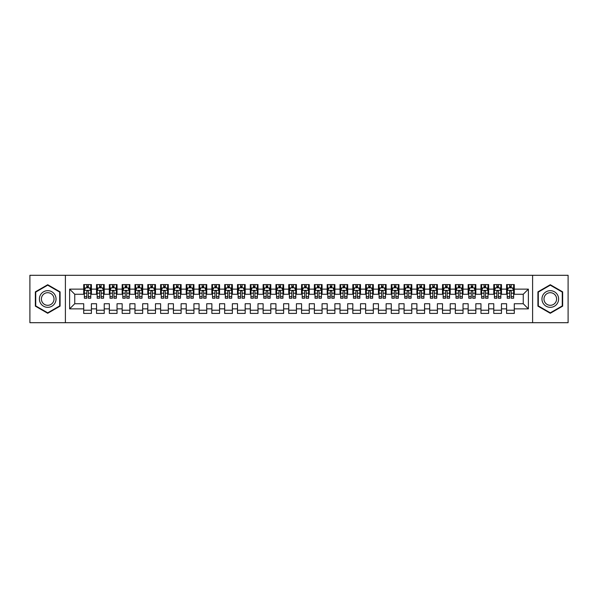 <?xml version="1.0" encoding="UTF-8"?>
<svg xmlns="http://www.w3.org/2000/svg" width="598" height="598" viewBox="0 0 598 598"><rect width="100%" height="100%" fill="white"/><g stroke="black" fill="none" stroke-linecap="round" stroke-linejoin="round"><path stroke-width="0.9" d="M532.601 322.703L568.1 322.703L568.1 275.297L532.601 275.297L532.601 322.703L65.399 322.703L65.399 275.297L29.9 275.297L29.9 322.703L65.399 322.703M532.601 275.297L65.399 275.297M69.622 308.867L69.622 289.133L83.72 289.133L83.72 294.261L74.75 294.261L74.75 303.739L69.622 308.867L83.72 308.867L83.72 313.419L91.412 313.419L91.412 308.867L96.532 308.867L96.532 313.419L104.224 313.419L104.224 308.867L109.352 308.867L109.352 313.419L117.036 313.419L117.036 308.867L122.164 308.867L122.164 313.419L129.848 313.419L129.848 308.867L134.976 308.867L134.976 313.419L142.668 313.419L142.668 308.867L147.788 308.867L147.788 313.419L155.48 313.419L155.48 308.867L160.608 308.867L160.608 313.419L168.292 313.419L168.292 308.867L173.42 308.867L173.42 313.419L181.112 313.419L181.112 308.867L186.232 308.867L186.232 313.419L193.924 313.419L193.924 308.867L199.052 308.867L199.052 313.419L206.736 313.419L206.736 308.867L211.864 308.867L211.864 313.419L219.548 313.419L219.548 308.867L224.676 308.867L224.676 313.419L232.368 313.419L232.368 308.867L237.488 308.867L237.488 313.419L245.18 313.419L245.18 308.867L250.308 308.867L250.308 313.419L257.992 313.419L257.992 308.867L263.12 308.867L263.12 313.419L270.812 313.419L270.812 308.867L275.932 308.867L275.932 313.419L283.624 313.419L283.624 308.867L288.752 308.867L288.752 313.419L296.436 313.419L296.436 308.867L301.564 308.867L301.564 313.419L309.248 313.419L309.248 308.867L314.376 308.867L314.376 313.419L322.068 313.419L322.068 308.867L327.188 308.867L327.188 313.419L334.88 313.419L334.88 308.867L340.008 308.867L340.008 313.419L347.692 313.419L347.692 308.867L352.82 308.867L352.82 313.419L360.512 313.419L360.512 308.867L365.632 308.867L365.632 313.419L373.324 313.419L373.324 308.867L378.452 308.867L378.452 313.419L386.136 313.419L386.136 308.867L391.264 308.867L391.264 313.419L398.948 313.419L398.948 308.867L404.076 308.867L404.076 313.419L411.768 313.419L411.768 308.867L416.888 308.867L416.888 313.419L424.58 313.419L424.58 308.867L429.708 308.867L429.708 313.419L437.392 313.419L437.392 308.867L442.52 308.867L442.52 313.419L450.212 313.419L450.212 308.867L455.332 308.867L455.332 313.419L463.024 313.419L463.024 308.867L468.152 308.867L468.152 313.419L475.836 313.419L475.836 308.867L480.964 308.867L480.964 313.419L488.648 313.419L488.648 308.867L493.776 308.867L493.776 313.419L501.468 313.419L501.468 308.867L506.588 308.867L506.588 313.419L514.28 313.419L514.28 303.739L523.25 303.739L523.25 294.261L514.28 294.261L514.28 289.133L528.378 289.133L528.378 308.867L514.28 308.867M514.28 289.133L514.28 284.581L506.588 284.581L506.588 289.133L501.468 289.133L501.468 284.581L493.776 284.581L493.776 289.133L488.648 289.133L488.648 284.581L480.964 284.581L480.964 289.133L475.836 289.133L475.836 284.581L468.152 284.581L468.152 289.133L463.024 289.133L463.024 284.581L455.332 284.581L455.332 289.133L450.212 289.133L450.212 284.581L442.52 284.581L442.52 289.133L437.392 289.133L437.392 284.581L429.708 284.581L429.708 289.133L424.58 289.133L424.58 284.581L416.888 284.581L416.888 289.133L411.768 289.133L411.768 284.581L404.076 284.581L404.076 289.133L398.948 289.133L398.948 284.581L391.264 284.581L391.264 289.133L386.136 289.133L386.136 284.581L378.452 284.581L378.452 289.133L373.324 289.133L373.324 284.581L365.632 284.581L365.632 289.133L360.512 289.133L360.512 284.581L352.82 284.581L352.82 289.133L347.692 289.133L347.692 284.581L340.008 284.581L340.008 289.133L334.88 289.133L334.88 284.581L327.188 284.581L327.188 289.133L322.068 289.133L322.068 284.581L314.376 284.581L314.376 289.133L309.248 289.133L309.248 284.581L301.564 284.581L301.564 289.133L296.436 289.133L296.436 284.581L288.752 284.581L288.752 289.133L283.624 289.133L283.624 284.581L275.932 284.581L275.932 289.133L270.812 289.133L270.812 284.581L263.12 284.581L263.12 289.133L257.992 289.133L257.992 284.581L250.308 284.581L250.308 289.133L245.18 289.133L245.18 284.581L237.488 284.581L237.488 289.133L232.368 289.133L232.368 284.581L224.676 284.581L224.676 289.133L219.548 289.133L219.548 284.581L211.864 284.581L211.864 289.133L206.736 289.133L206.736 284.581L199.052 284.581L199.052 289.133L193.924 289.133L193.924 284.581L186.232 284.581L186.232 289.133L181.112 289.133L181.112 284.581L173.42 284.581L173.42 289.133L168.292 289.133L168.292 284.581L160.608 284.581L160.608 289.133L155.48 289.133L155.48 284.581L147.788 284.581L147.788 289.133L142.668 289.133L142.668 284.581L134.976 284.581L134.976 289.133L129.848 289.133L129.848 284.581L122.164 284.581L122.164 289.133L117.036 289.133L117.036 284.581L109.352 284.581L109.352 289.133L104.224 289.133L104.224 284.581L96.532 284.581L96.532 289.133L91.412 289.133L91.412 284.581L83.72 284.581L83.72 289.133M501.468 308.867L501.468 303.739L506.588 303.739L506.588 308.867M528.378 289.133L523.25 294.261M488.648 308.867L488.648 303.739L493.776 303.739L493.776 308.867M506.588 289.133L506.588 294.261L501.468 294.261L501.468 289.133M475.836 308.867L475.836 303.739L480.964 303.739L480.964 308.867M493.776 289.133L493.776 294.261L488.648 294.261L488.648 289.133M463.024 308.867L463.024 303.739L468.152 303.739L468.152 308.867M480.964 289.133L480.964 294.261L475.836 294.261L475.836 289.133M450.212 308.867L450.212 303.739L455.332 303.739L455.332 308.867M468.152 289.133L468.152 294.261L463.024 294.261L463.024 289.133M437.392 308.867L437.392 303.739L442.52 303.739L442.52 308.867M455.332 289.133L455.332 294.261L450.212 294.261L450.212 289.133M424.58 308.867L424.58 303.739L429.708 303.739L429.708 308.867M442.52 289.133L442.52 294.261L437.392 294.261L437.392 289.133M411.768 308.867L411.768 303.739L416.888 303.739L416.888 308.867M429.708 289.133L429.708 294.261L424.58 294.261L424.58 289.133M398.948 308.867L398.948 303.739L404.076 303.739L404.076 308.867M416.888 289.133L416.888 294.261L411.768 294.261L411.768 289.133M386.136 308.867L386.136 303.739L391.264 303.739L391.264 308.867M404.076 289.133L404.076 294.261L398.948 294.261L398.948 289.133M373.324 308.867L373.324 303.739L378.452 303.739L378.452 308.867M391.264 289.133L391.264 294.261L386.136 294.261L386.136 289.133M360.512 308.867L360.512 303.739L365.632 303.739L365.632 308.867M378.452 289.133L378.452 294.261L373.324 294.261L373.324 289.133M347.692 308.867L347.692 303.739L352.82 303.739L352.82 308.867M365.632 289.133L365.632 294.261L360.512 294.261L360.512 289.133M334.88 308.867L334.88 303.739L340.008 303.739L340.008 308.867M352.82 289.133L352.82 294.261L347.692 294.261L347.692 289.133M322.068 308.867L322.068 303.739L327.188 303.739L327.188 308.867M340.008 289.133L340.008 294.261L334.88 294.261L334.88 289.133M309.248 308.867L309.248 303.739L314.376 303.739L314.376 308.867M327.188 289.133L327.188 294.261L322.068 294.261L322.068 289.133M296.436 308.867L296.436 303.739L301.564 303.739L301.564 308.867M314.376 289.133L314.376 294.261L309.248 294.261L309.248 289.133M283.624 308.867L283.624 303.739L288.752 303.739L288.752 308.867M301.564 289.133L301.564 294.261L296.436 294.261L296.436 289.133M270.812 308.867L270.812 303.739L275.932 303.739L275.932 308.867M288.752 289.133L288.752 294.261L283.624 294.261L283.624 289.133M257.992 308.867L257.992 303.739L263.12 303.739L263.12 308.867M275.932 289.133L275.932 294.261L270.812 294.261L270.812 289.133M245.18 308.867L245.18 303.739L250.308 303.739L250.308 308.867M263.12 289.133L263.12 294.261L257.992 294.261L257.992 289.133M232.368 308.867L232.368 303.739L237.488 303.739L237.488 308.867M250.308 289.133L250.308 294.261L245.18 294.261L245.18 289.133M219.548 308.867L219.548 303.739L224.676 303.739L224.676 308.867M237.488 289.133L237.488 294.261L232.368 294.261L232.368 289.133M206.736 308.867L206.736 303.739L211.864 303.739L211.864 308.867M224.676 289.133L224.676 294.261L219.548 294.261L219.548 289.133M193.924 308.867L193.924 303.739L199.052 303.739L199.052 308.867M211.864 289.133L211.864 294.261L206.736 294.261L206.736 289.133M181.112 308.867L181.112 303.739L186.232 303.739L186.232 308.867M199.052 289.133L199.052 294.261L193.924 294.261L193.924 289.133M168.292 308.867L168.292 303.739L173.42 303.739L173.42 308.867M186.232 289.133L186.232 294.261L181.112 294.261L181.112 289.133M155.48 308.867L155.48 303.739L160.608 303.739L160.608 308.867M173.42 289.133L173.42 294.261L168.292 294.261L168.292 289.133M142.668 308.867L142.668 303.739L147.788 303.739L147.788 308.867M160.608 289.133L160.608 294.261L155.48 294.261L155.48 289.133M129.848 308.867L129.848 303.739L134.976 303.739L134.976 308.867M147.788 289.133L147.788 294.261L142.668 294.261L142.668 289.133M117.036 308.867L117.036 303.739L122.164 303.739L122.164 308.867M134.976 289.133L134.976 294.261L129.848 294.261L129.848 289.133M104.224 308.867L104.224 303.739L109.352 303.739L109.352 308.867M122.164 289.133L122.164 294.261L117.036 294.261L117.036 289.133M91.412 308.867L91.412 303.739L96.532 303.739L96.532 308.867M109.352 289.133L109.352 294.261L104.224 294.261L104.224 289.133M74.75 303.739L83.72 303.739L83.72 308.867M96.532 289.133L96.532 294.261L91.412 294.261L91.412 289.133M506.588 287.788L507.231 287.788M513.637 287.788L514.28 287.788M493.776 287.788L494.419 287.788M500.825 287.788L501.468 287.788M480.964 287.788L481.607 287.788M488.013 287.788L488.648 287.788M468.152 287.788L468.787 287.788M475.193 287.788L475.836 287.788M455.332 287.788L455.975 287.788M462.381 287.788L463.024 287.788M442.52 287.788L443.163 287.788M449.569 287.788L450.212 287.788M429.708 287.788L430.343 287.788M436.757 287.788L437.392 287.788M416.888 287.788L417.531 287.788M423.937 287.788L424.58 287.788M404.076 287.788L404.719 287.788M411.125 287.788L411.768 287.788M391.264 287.788L391.907 287.788M398.313 287.788L398.948 287.788M378.452 287.788L379.087 287.788M385.493 287.788L386.136 287.788M365.632 287.788L366.275 287.788M372.681 287.788L373.324 287.788M352.82 287.788L353.463 287.788M359.869 287.788L360.512 287.788M340.008 287.788L340.643 287.788M347.057 287.788L347.692 287.788M327.188 287.788L327.831 287.788M334.237 287.788L334.88 287.788M314.376 287.788L315.019 287.788M321.425 287.788L322.068 287.788M301.564 287.788L302.207 287.788M308.613 287.788L309.248 287.788M288.752 287.788L289.387 287.788M295.793 287.788L296.436 287.788M275.932 287.788L276.575 287.788M282.981 287.788L283.624 287.788M263.12 287.788L263.763 287.788M270.169 287.788L270.812 287.788M250.308 287.788L250.943 287.788M257.357 287.788L257.992 287.788M237.488 287.788L238.131 287.788M244.537 287.788L245.18 287.788M224.676 287.788L225.319 287.788M231.725 287.788L232.368 287.788M211.864 287.788L212.507 287.788M218.913 287.788L219.548 287.788M199.052 287.788L199.687 287.788M206.093 287.788L206.736 287.788M186.232 287.788L186.875 287.788M193.281 287.788L193.924 287.788M173.42 287.788L174.063 287.788M180.469 287.788L181.112 287.788M160.608 287.788L161.243 287.788M167.657 287.788L168.292 287.788M147.788 287.788L148.431 287.788M154.837 287.788L155.48 287.788M134.976 287.788L135.619 287.788M142.025 287.788L142.668 287.788M122.164 287.788L122.807 287.788M129.213 287.788L129.848 287.788M109.352 287.788L109.987 287.788M116.393 287.788L117.036 287.788M96.532 287.788L97.175 287.788M103.581 287.788L104.224 287.788M83.72 287.788L84.363 287.788M90.769 287.788L91.412 287.788M83.72 310.213L91.412 310.213M96.532 310.213L104.224 310.213M109.352 310.213L117.036 310.213M122.164 310.213L129.848 310.213M134.976 310.213L142.668 310.213M147.788 310.213L155.48 310.213M160.608 310.213L168.292 310.213M173.42 310.213L181.112 310.213M186.232 310.213L193.924 310.213M199.052 310.213L206.736 310.213M211.864 310.213L219.548 310.213M224.676 310.213L232.368 310.213M237.488 310.213L245.18 310.213M250.308 310.213L257.992 310.213M263.12 310.213L270.812 310.213M275.932 310.213L283.624 310.213M288.752 310.213L296.436 310.213M301.564 310.213L309.248 310.213M314.376 310.213L322.068 310.213M327.188 310.213L334.88 310.213M340.008 310.213L347.692 310.213M352.82 310.213L360.512 310.213M365.632 310.213L373.324 310.213M378.452 310.213L386.136 310.213M391.264 310.213L398.948 310.213M404.076 310.213L411.768 310.213M416.888 310.213L424.58 310.213M429.708 310.213L437.392 310.213M442.52 310.213L450.212 310.213M455.332 310.213L463.024 310.213M468.152 310.213L475.836 310.213M480.964 310.213L488.648 310.213M493.776 310.213L501.468 310.213M506.588 310.213L514.28 310.213M69.622 289.133L74.75 294.261M523.25 303.739L528.378 308.867M60.077 291.861L47.713 284.723L35.349 291.861L35.349 306.139L47.713 313.277L60.077 306.139L60.077 291.861M537.923 291.861L537.923 306.139L550.287 313.277L562.651 306.139L562.651 291.861L550.287 284.723L537.923 291.861M88.332 286.248L86.792 286.248M90.769 296.623L88.332 296.623L88.332 298.23L90.769 298.23L90.769 290.411L89.483 287.855L85.641 287.855L84.363 290.411L84.363 298.23L86.792 298.23L86.792 296.623L84.363 296.623M84.363 290.411L84.363 284.581M90.769 290.411L90.769 284.581M86.792 287.855L86.792 284.581M88.332 284.581L88.332 287.855M88.332 296.623L88.332 291.376C87.824 290.389 87.308 290.389 86.792 291.376L86.792 296.623M88.332 287.788L86.792 287.788M101.144 286.248L99.612 286.248M103.581 296.623L101.144 296.623L101.144 298.23L103.581 298.23L103.581 290.411L102.303 287.855L98.453 287.855L97.175 290.411L97.175 298.23L99.612 298.23L99.612 296.623L97.175 296.623M97.175 290.411L97.175 284.581M103.581 290.411L103.581 284.581M99.612 287.855L99.612 284.581M101.144 284.581L101.144 287.855M101.144 296.623L101.144 291.376C100.636 290.389 100.12 290.389 99.612 291.376L99.612 296.623M101.144 287.788L99.612 287.788M113.964 286.248L112.424 286.248M116.393 296.623L113.964 296.623L113.964 298.23L116.393 298.23L116.393 290.411L115.115 287.855L111.273 287.855L109.987 290.411L109.987 298.23L112.424 298.23L112.424 296.623L109.987 296.623M109.987 290.411L109.987 284.581M116.393 290.411L116.393 284.581M112.424 287.855L112.424 284.581M113.964 284.581L113.964 287.855M113.964 296.623L113.964 291.376C113.448 290.389 112.94 290.389 112.424 291.376L112.424 296.623M113.964 287.788L112.424 287.788M54.926 294.836A8.327 8.327 0 0 0 43.549 291.787A8.327 8.327 0 0 0 40.5 303.164A8.327 8.327 0 0 0 51.877 306.213A8.327 8.327 0 0 0 54.926 294.836M53.17 295.846A6.309 6.309 0 0 0 44.558 293.536A6.309 6.309 0 0 0 42.249 302.154A6.309 6.309 0 0 0 50.867 304.464A6.309 6.309 0 0 0 53.17 295.846M47.713 312.836L35.73 305.914L35.73 292.086L47.713 285.164L59.695 292.086L59.695 305.914L47.713 312.836M557.5 294.836A8.327 8.327 0 0 0 546.124 291.787A8.327 8.327 0 0 0 543.074 303.164A8.327 8.327 0 0 0 554.451 306.213A8.327 8.327 0 0 0 557.5 294.836M555.751 295.846A6.309 6.309 0 0 0 547.133 293.536A6.309 6.309 0 0 0 544.83 302.154A6.309 6.309 0 0 0 553.442 304.464A6.309 6.309 0 0 0 555.751 295.846M550.287 312.836L538.305 305.914L538.305 292.086L550.287 285.164L562.27 292.086L562.27 305.914L550.287 312.836M126.776 286.248L125.236 286.248M129.213 296.623L126.776 296.623L126.776 298.23L129.213 298.23L129.213 290.411L127.927 287.855L124.085 287.855L122.807 290.411L122.807 298.23L125.236 298.23L125.236 296.623L122.807 296.623M122.807 290.411L122.807 284.581M129.213 290.411L129.213 284.581M125.236 287.855L125.236 284.581M126.776 284.581L126.776 287.855M126.776 296.623L126.776 291.376C126.268 290.389 125.752 290.389 125.236 291.376L125.236 296.623M126.776 287.788L125.236 287.788M139.588 286.248L138.056 286.248M142.025 296.623L139.588 296.623L139.588 298.23L142.025 298.23L142.025 290.411L140.747 287.855L136.897 287.855L135.619 290.411L135.619 298.23L138.056 298.23L138.056 296.623L135.619 296.623M135.619 290.411L135.619 284.581M142.025 290.411L142.025 284.581M138.056 287.855L138.056 284.581M139.588 284.581L139.588 287.855M139.588 296.623L139.588 291.376C139.08 290.389 138.564 290.389 138.056 291.376L138.056 296.623M139.588 287.788L138.056 287.788M152.408 286.248L150.868 286.248M154.837 296.623L152.408 296.623L152.408 298.23L154.837 298.23L154.837 290.411L153.559 287.855L149.717 287.855L148.431 290.411L148.431 298.23L150.868 298.23L150.868 296.623L148.431 296.623M148.431 290.411L148.431 284.581M154.837 290.411L154.837 284.581M150.868 287.855L150.868 284.581M152.408 284.581L152.408 287.855M152.408 296.623L152.408 291.376C151.892 290.389 151.384 290.389 150.868 291.376L150.868 296.623M152.408 287.788L150.868 287.788M165.22 286.248L163.68 286.248M167.657 296.623L165.22 296.623L165.22 298.23L167.657 298.23L167.657 290.411L166.371 287.855L162.529 287.855L161.243 290.411L161.243 298.23L163.68 298.23L163.68 296.623L161.243 296.623M161.243 290.411L161.243 284.581M167.657 290.411L167.657 284.581M163.68 287.855L163.68 284.581M165.22 284.581L165.22 287.855M165.22 296.623L165.22 291.376C164.704 290.389 164.196 290.389 163.68 291.376L163.68 296.623M165.22 287.788L163.68 287.788M178.032 286.248L176.492 286.248M180.469 296.623L178.032 296.623L178.032 298.23L180.469 298.23L180.469 290.411L179.183 287.855L175.341 287.855L174.063 290.411L174.063 298.23L176.492 298.23L176.492 296.623L174.063 296.623M174.063 290.411L174.063 284.581M180.469 290.411L180.469 284.581M176.492 287.855L176.492 284.581M178.032 284.581L178.032 287.855M178.032 296.623L178.032 291.376C177.524 290.389 177.008 290.389 176.492 291.376L176.492 296.623M178.032 287.788L176.492 287.788M190.844 286.248L189.312 286.248M193.281 296.623L190.844 296.623L190.844 298.23L193.281 298.23L193.281 290.411L192.003 287.855L188.153 287.855L186.875 290.411L186.875 298.23L189.312 298.23L189.312 296.623L186.875 296.623M186.875 290.411L186.875 284.581M193.281 290.411L193.281 284.581M189.312 287.855L189.312 284.581M190.844 284.581L190.844 287.855M190.844 296.623L190.844 291.376C190.336 290.389 189.82 290.389 189.312 291.376L189.312 296.623M190.844 287.788L189.312 287.788M203.664 286.248L202.124 286.248M206.093 296.623L203.664 296.623L203.664 298.23L206.093 298.23L206.093 290.411L204.815 287.855L200.973 287.855L199.687 290.411L199.687 298.23L202.124 298.23L202.124 296.623L199.687 296.623M199.687 290.411L199.687 284.581M206.093 290.411L206.093 284.581M202.124 287.855L202.124 284.581M203.664 284.581L203.664 287.855M203.664 296.623L203.664 291.376C203.148 290.389 202.64 290.389 202.124 291.376L202.124 296.623M203.664 287.788L202.124 287.788M216.476 286.248L214.936 286.248M218.913 296.623L216.476 296.623L216.476 298.23L218.913 298.23L218.913 290.411L217.627 287.855L213.785 287.855L212.507 290.411L212.507 298.23L214.936 298.23L214.936 296.623L212.507 296.623M212.507 290.411L212.507 284.581M218.913 290.411L218.913 284.581M214.936 287.855L214.936 284.581M216.476 284.581L216.476 287.855M216.476 296.623L216.476 291.376C215.968 290.389 215.452 290.389 214.936 291.376L214.936 296.623M216.476 287.788L214.936 287.788M229.288 286.248L227.756 286.248M231.725 296.623L229.288 296.623L229.288 298.23L231.725 298.23L231.725 290.411L230.447 287.855L226.597 287.855L225.319 290.411L225.319 298.23L227.756 298.23L227.756 296.623L225.319 296.623M225.319 290.411L225.319 284.581M231.725 290.411L231.725 284.581M227.756 287.855L227.756 284.581M229.288 284.581L229.288 287.855M229.288 296.623L229.288 291.376C228.78 290.389 228.264 290.389 227.756 291.376L227.756 296.623M229.288 287.788L227.756 287.788M242.108 286.248L240.568 286.248M244.537 296.623L242.108 296.623L242.108 298.23L244.537 298.23L244.537 290.411L243.259 287.855L239.417 287.855L238.131 290.411L238.131 298.23L240.568 298.23L240.568 296.623L238.131 296.623M238.131 290.411L238.131 284.581M244.537 290.411L244.537 284.581M240.568 287.855L240.568 284.581M242.108 284.581L242.108 287.855M242.108 296.623L242.108 291.376C241.592 290.389 241.084 290.389 240.568 291.376L240.568 296.623M242.108 287.788L240.568 287.788M254.92 286.248L253.38 286.248M257.357 296.623L254.92 296.623L254.92 298.23L257.357 298.23L257.357 290.411L256.071 287.855L252.229 287.855L250.943 290.411L250.943 298.23L253.38 298.23L253.38 296.623L250.943 296.623M250.943 290.411L250.943 284.581M257.357 290.411L257.357 284.581M253.38 287.855L253.38 284.581M254.92 284.581L254.92 287.855M254.92 296.623L254.92 291.376C254.404 290.389 253.896 290.389 253.38 291.376L253.38 296.623M254.92 287.788L253.38 287.788M267.732 286.248L266.192 286.248M270.169 296.623L267.732 296.623L267.732 298.23L270.169 298.23L270.169 290.411L268.883 287.855L265.041 287.855L263.763 290.411L263.763 298.23L266.192 298.23L266.192 296.623L263.763 296.623M263.763 290.411L263.763 284.581M270.169 290.411L270.169 284.581M266.192 287.855L266.192 284.581M267.732 284.581L267.732 287.855M267.732 296.623L267.732 291.376C267.224 290.389 266.708 290.389 266.192 291.376L266.192 296.623M267.732 287.788L266.192 287.788M280.544 286.248L279.012 286.248M282.981 296.623L280.544 296.623L280.544 298.23L282.981 298.23L282.981 290.411L281.703 287.855L277.853 287.855L276.575 290.411L276.575 298.23L279.012 298.23L279.012 296.623L276.575 296.623M276.575 290.411L276.575 284.581M282.981 290.411L282.981 284.581M279.012 287.855L279.012 284.581M280.544 284.581L280.544 287.855M280.544 296.623L280.544 291.376C280.036 290.389 279.52 290.389 279.012 291.376L279.012 296.623M280.544 287.788L279.012 287.788M293.364 286.248L291.824 286.248M295.793 296.623L293.364 296.623L293.364 298.23L295.793 298.23L295.793 290.411L294.515 287.855L290.673 287.855L289.387 290.411L289.387 298.23L291.824 298.23L291.824 296.623L289.387 296.623M289.387 290.411L289.387 284.581M295.793 290.411L295.793 284.581M291.824 287.855L291.824 284.581M293.364 284.581L293.364 287.855M293.364 296.623L293.364 291.376C292.848 290.389 292.34 290.389 291.824 291.376L291.824 296.623M293.364 287.788L291.824 287.788M306.176 286.248L304.636 286.248M308.613 296.623L306.176 296.623L306.176 298.23L308.613 298.23L308.613 290.411L307.327 287.855L303.485 287.855L302.207 290.411L302.207 298.23L304.636 298.23L304.636 296.623L302.207 296.623M302.207 290.411L302.207 284.581M308.613 290.411L308.613 284.581M304.636 287.855L304.636 284.581M306.176 284.581L306.176 287.855M306.176 296.623L306.176 291.376C305.668 290.389 305.152 290.389 304.636 291.376L304.636 296.623M306.176 287.788L304.636 287.788M318.988 286.248L317.456 286.248M321.425 296.623L318.988 296.623L318.988 298.23L321.425 298.23L321.425 290.411L320.147 287.855L316.297 287.855L315.019 290.411L315.019 298.23L317.456 298.23L317.456 296.623L315.019 296.623M315.019 290.411L315.019 284.581M321.425 290.411L321.425 284.581M317.456 287.855L317.456 284.581M318.988 284.581L318.988 287.855M318.988 296.623L318.988 291.376C318.48 290.389 317.964 290.389 317.456 291.376L317.456 296.623M318.988 287.788L317.456 287.788M331.808 286.248L330.268 286.248M334.237 296.623L331.808 296.623L331.808 298.23L334.237 298.23L334.237 290.411L332.959 287.855L329.117 287.855L327.831 290.411L327.831 298.23L330.268 298.23L330.268 296.623L327.831 296.623M327.831 290.411L327.831 284.581M334.237 290.411L334.237 284.581M330.268 287.855L330.268 284.581M331.808 284.581L331.808 287.855M331.808 296.623L331.808 291.376C331.292 290.389 330.784 290.389 330.268 291.376L330.268 296.623M331.808 287.788L330.268 287.788M344.62 286.248L343.08 286.248M347.057 296.623L344.62 296.623L344.62 298.23L347.057 298.23L347.057 290.411L345.771 287.855L341.929 287.855L340.643 290.411L340.643 298.23L343.08 298.23L343.08 296.623L340.643 296.623M340.643 290.411L340.643 284.581M347.057 290.411L347.057 284.581M343.08 287.855L343.08 284.581M344.62 284.581L344.62 287.855M344.62 296.623L344.62 291.376C344.104 290.389 343.596 290.389 343.08 291.376L343.08 296.623M344.62 287.788L343.08 287.788M357.432 286.248L355.892 286.248M359.869 296.623L357.432 296.623L357.432 298.23L359.869 298.23L359.869 290.411L358.583 287.855L354.741 287.855L353.463 290.411L353.463 298.23L355.892 298.23L355.892 296.623L353.463 296.623M353.463 290.411L353.463 284.581M359.869 290.411L359.869 284.581M355.892 287.855L355.892 284.581M357.432 284.581L357.432 287.855M357.432 296.623L357.432 291.376C356.924 290.389 356.408 290.389 355.892 291.376L355.892 296.623M357.432 287.788L355.892 287.788M370.244 286.248L368.712 286.248M372.681 296.623L370.244 296.623L370.244 298.23L372.681 298.23L372.681 290.411L371.403 287.855L367.553 287.855L366.275 290.411L366.275 298.23L368.712 298.23L368.712 296.623L366.275 296.623M366.275 290.411L366.275 284.581M372.681 290.411L372.681 284.581M368.712 287.855L368.712 284.581M370.244 284.581L370.244 287.855M370.244 296.623L370.244 291.376C369.736 290.389 369.22 290.389 368.712 291.376L368.712 296.623M370.244 287.788L368.712 287.788M383.064 286.248L381.524 286.248M385.493 296.623L383.064 296.623L383.064 298.23L385.493 298.23L385.493 290.411L384.215 287.855L380.373 287.855L379.087 290.411L379.087 298.23L381.524 298.23L381.524 296.623L379.087 296.623M379.087 290.411L379.087 284.581M385.493 290.411L385.493 284.581M381.524 287.855L381.524 284.581M383.064 284.581L383.064 287.855M383.064 296.623L383.064 291.376C382.548 290.389 382.04 290.389 381.524 291.376L381.524 296.623M383.064 287.788L381.524 287.788M395.876 286.248L394.336 286.248M398.313 296.623L395.876 296.623L395.876 298.23L398.313 298.23L398.313 290.411L397.027 287.855L393.185 287.855L391.907 290.411L391.907 298.23L394.336 298.23L394.336 296.623L391.907 296.623M391.907 290.411L391.907 284.581M398.313 290.411L398.313 284.581M394.336 287.855L394.336 284.581M395.876 284.581L395.876 287.855M395.876 296.623L395.876 291.376C395.368 290.389 394.852 290.389 394.336 291.376L394.336 296.623M395.876 287.788L394.336 287.788M408.688 286.248L407.156 286.248M411.125 296.623L408.688 296.623L408.688 298.23L411.125 298.23L411.125 290.411L409.847 287.855L405.997 287.855L404.719 290.411L404.719 298.23L407.156 298.23L407.156 296.623L404.719 296.623M404.719 290.411L404.719 284.581M411.125 290.411L411.125 284.581M407.156 287.855L407.156 284.581M408.688 284.581L408.688 287.855M408.688 296.623L408.688 291.376C408.18 290.389 407.664 290.389 407.156 291.376L407.156 296.623M408.688 287.788L407.156 287.788M421.508 286.248L419.968 286.248M423.937 296.623L421.508 296.623L421.508 298.23L423.937 298.23L423.937 290.411L422.659 287.855L418.817 287.855L417.531 290.411L417.531 298.23L419.968 298.23L419.968 296.623L417.531 296.623M417.531 290.411L417.531 284.581M423.937 290.411L423.937 284.581M419.968 287.855L419.968 284.581M421.508 284.581L421.508 287.855M421.508 296.623L421.508 291.376C420.992 290.389 420.484 290.389 419.968 291.376L419.968 296.623M421.508 287.788L419.968 287.788M434.32 286.248L432.78 286.248M436.757 296.623L434.32 296.623L434.32 298.23L436.757 298.23L436.757 290.411L435.471 287.855L431.629 287.855L430.343 290.411L430.343 298.23L432.78 298.23L432.78 296.623L430.343 296.623M430.343 290.411L430.343 284.581M436.757 290.411L436.757 284.581M432.78 287.855L432.78 284.581M434.32 284.581L434.32 287.855M434.32 296.623L434.32 291.376C433.804 290.389 433.296 290.389 432.78 291.376L432.78 296.623M434.32 287.788L432.78 287.788M447.132 286.248L445.592 286.248M449.569 296.623L447.132 296.623L447.132 298.23L449.569 298.23L449.569 290.411L448.283 287.855L444.441 287.855L443.163 290.411L443.163 298.23L445.592 298.23L445.592 296.623L443.163 296.623M443.163 290.411L443.163 284.581M449.569 290.411L449.569 284.581M445.592 287.855L445.592 284.581M447.132 284.581L447.132 287.855M447.132 296.623L447.132 291.376C446.624 290.389 446.108 290.389 445.592 291.376L445.592 296.623M447.132 287.788L445.592 287.788M459.944 286.248L458.412 286.248M462.381 296.623L459.944 296.623L459.944 298.23L462.381 298.23L462.381 290.411L461.103 287.855L457.253 287.855L455.975 290.411L455.975 298.23L458.412 298.23L458.412 296.623L455.975 296.623M455.975 290.411L455.975 284.581M462.381 290.411L462.381 284.581M458.412 287.855L458.412 284.581M459.944 284.581L459.944 287.855M459.944 296.623L459.944 291.376C459.436 290.389 458.92 290.389 458.412 291.376L458.412 296.623M459.944 287.788L458.412 287.788M472.764 286.248L471.224 286.248M475.193 296.623L472.764 296.623L472.764 298.23L475.193 298.23L475.193 290.411L473.915 287.855L470.073 287.855L468.787 290.411L468.787 298.23L471.224 298.23L471.224 296.623L468.787 296.623M468.787 290.411L468.787 284.581M475.193 290.411L475.193 284.581M471.224 287.855L471.224 284.581M472.764 284.581L472.764 287.855M472.764 296.623L472.764 291.376C472.248 290.389 471.74 290.389 471.224 291.376L471.224 296.623M472.764 287.788L471.224 287.788M485.576 286.248L484.036 286.248M488.013 296.623L485.576 296.623L485.576 298.23L488.013 298.23L488.013 290.411L486.727 287.855L482.885 287.855L481.607 290.411L481.607 298.23L484.036 298.23L484.036 296.623L481.607 296.623M481.607 290.411L481.607 284.581M488.013 290.411L488.013 284.581M484.036 287.855L484.036 284.581M485.576 284.581L485.576 287.855M485.576 296.623L485.576 291.376C485.068 290.389 484.552 290.389 484.036 291.376L484.036 296.623M485.576 287.788L484.036 287.788M498.388 286.248L496.856 286.248M500.825 296.623L498.388 296.623L498.388 298.23L500.825 298.23L500.825 290.411L499.547 287.855L495.697 287.855L494.419 290.411L494.419 298.23L496.856 298.23L496.856 296.623L494.419 296.623M494.419 290.411L494.419 284.581M500.825 290.411L500.825 284.581M496.856 287.855L496.856 284.581M498.388 284.581L498.388 287.855M498.388 296.623L498.388 291.376C497.88 290.389 497.364 290.389 496.856 291.376L496.856 296.623M498.388 287.788L496.856 287.788M511.208 286.248L509.668 286.248M513.637 296.623L511.208 296.623L511.208 298.23L513.637 298.23L513.637 290.411L512.359 287.855L508.517 287.855L507.231 290.411L507.231 298.23L509.668 298.23L509.668 296.623L507.231 296.623M507.231 290.411L507.231 284.581M513.637 290.411L513.637 284.581M509.668 287.855L509.668 284.581M511.208 284.581L511.208 287.855M511.208 296.623L511.208 291.376C510.692 290.389 510.184 290.389 509.668 291.376L509.668 296.623M511.208 287.788L509.668 287.788M90.739 290.351L84.393 290.351M84.363 288.004L85.566 288.004M89.565 288.004L90.769 288.004M86.792 293.192L84.363 293.192M90.769 293.192L88.332 293.192M88.332 287.062L86.792 287.062M103.551 290.351L97.205 290.351M97.175 288.004L98.378 288.004M102.378 288.004L103.581 288.004M99.612 293.192L97.175 293.192M103.581 293.192L101.144 293.192M101.144 287.062L99.612 287.062M116.363 290.351L110.025 290.351M109.987 288.004L111.191 288.004M115.19 288.004L116.393 288.004M112.424 293.192L109.987 293.192M116.393 293.192L113.964 293.192M113.964 287.062L112.424 287.062M129.175 290.351L122.837 290.351M122.807 288.004L124.01 288.004M128.009 288.004L129.213 288.004M125.236 293.192L122.807 293.192M129.213 293.192L126.776 293.192M126.776 287.062L125.236 287.062M141.995 290.351L135.649 290.351M135.619 288.004L136.822 288.004M140.822 288.004L142.025 288.004M138.056 293.192L135.619 293.192M142.025 293.192L139.588 293.192M139.588 287.062L138.056 287.062M154.807 290.351L148.461 290.351M148.431 288.004L149.635 288.004M153.634 288.004L154.837 288.004M150.868 293.192L148.431 293.192M154.837 293.192L152.408 293.192M152.408 287.062L150.868 287.062M167.619 290.351L161.281 290.351M161.243 288.004L162.454 288.004M166.446 288.004L167.657 288.004M163.68 293.192L161.243 293.192M167.657 293.192L165.22 293.192M165.22 287.062L163.68 287.062M180.439 290.351L174.093 290.351M174.063 288.004L175.266 288.004M179.265 288.004L180.469 288.004M176.492 293.192L174.063 293.192M180.469 293.192L178.032 293.192M178.032 287.062L176.492 287.062M193.251 290.351L186.905 290.351M186.875 288.004L188.078 288.004M192.078 288.004L193.281 288.004M189.312 293.192L186.875 293.192M193.281 293.192L190.844 293.192M190.844 287.062L189.312 287.062M206.063 290.351L199.725 290.351M199.687 288.004L200.891 288.004M204.89 288.004L206.093 288.004M202.124 293.192L199.687 293.192M206.093 293.192L203.664 293.192M203.664 287.062L202.124 287.062M218.875 290.351L212.537 290.351M212.507 288.004L213.71 288.004M217.709 288.004L218.913 288.004M214.936 293.192L212.507 293.192M218.913 293.192L216.476 293.192M216.476 287.062L214.936 287.062M231.695 290.351L225.349 290.351M225.319 288.004L226.522 288.004M230.522 288.004L231.725 288.004M227.756 293.192L225.319 293.192M231.725 293.192L229.288 293.192M229.288 287.062L227.756 287.062M244.507 290.351L238.161 290.351M238.131 288.004L239.335 288.004M243.334 288.004L244.537 288.004M240.568 293.192L238.131 293.192M244.537 293.192L242.108 293.192M242.108 287.062L240.568 287.062M257.319 290.351L250.981 290.351M250.943 288.004L252.154 288.004M256.146 288.004L257.357 288.004M253.38 293.192L250.943 293.192M257.357 293.192L254.92 293.192M254.92 287.062L253.38 287.062M270.139 290.351L263.793 290.351M263.763 288.004L264.966 288.004M268.965 288.004L270.169 288.004M266.192 293.192L263.763 293.192M270.169 293.192L267.732 293.192M267.732 287.062L266.192 287.062M282.951 290.351L276.605 290.351M276.575 288.004L277.778 288.004M281.778 288.004L282.981 288.004M279.012 293.192L276.575 293.192M282.981 293.192L280.544 293.192M280.544 287.062L279.012 287.062M295.763 290.351L289.425 290.351M289.387 288.004L290.591 288.004M294.59 288.004L295.793 288.004M291.824 293.192L289.387 293.192M295.793 293.192L293.364 293.192M293.364 287.062L291.824 287.062M308.575 290.351L302.237 290.351M302.207 288.004L303.41 288.004M307.409 288.004L308.613 288.004M304.636 293.192L302.207 293.192M308.613 293.192L306.176 293.192M306.176 287.062L304.636 287.062M321.395 290.351L315.049 290.351M315.019 288.004L316.222 288.004M320.222 288.004L321.425 288.004M317.456 293.192L315.019 293.192M321.425 293.192L318.988 293.192M318.988 287.062L317.456 287.062M334.207 290.351L327.861 290.351M327.831 288.004L329.035 288.004M333.034 288.004L334.237 288.004M330.268 293.192L327.831 293.192M334.237 293.192L331.808 293.192M331.808 287.062L330.268 287.062M347.019 290.351L340.681 290.351M340.643 288.004L341.854 288.004M345.846 288.004L347.057 288.004M343.08 293.192L340.643 293.192M347.057 293.192L344.62 293.192M344.62 287.062L343.08 287.062M359.839 290.351L353.493 290.351M353.463 288.004L354.666 288.004M358.665 288.004L359.869 288.004M355.892 293.192L353.463 293.192M359.869 293.192L357.432 293.192M357.432 287.062L355.892 287.062M372.651 290.351L366.305 290.351M366.275 288.004L367.478 288.004M371.478 288.004L372.681 288.004M368.712 293.192L366.275 293.192M372.681 293.192L370.244 293.192M370.244 287.062L368.712 287.062M385.463 290.351L379.125 290.351M379.087 288.004L380.291 288.004M384.29 288.004L385.493 288.004M381.524 293.192L379.087 293.192M385.493 293.192L383.064 293.192M383.064 287.062L381.524 287.062M398.275 290.351L391.937 290.351M391.907 288.004L393.11 288.004M397.109 288.004L398.313 288.004M394.336 293.192L391.907 293.192M398.313 293.192L395.876 293.192M395.876 287.062L394.336 287.062M411.095 290.351L404.749 290.351M404.719 288.004L405.922 288.004M409.922 288.004L411.125 288.004M407.156 293.192L404.719 293.192M411.125 293.192L408.688 293.192M408.688 287.062L407.156 287.062M423.907 290.351L417.561 290.351M417.531 288.004L418.735 288.004M422.734 288.004L423.937 288.004M419.968 293.192L417.531 293.192M423.937 293.192L421.508 293.192M421.508 287.062L419.968 287.062M436.719 290.351L430.381 290.351M430.343 288.004L431.554 288.004M435.546 288.004L436.757 288.004M432.78 293.192L430.343 293.192M436.757 293.192L434.32 293.192M434.32 287.062L432.78 287.062M449.539 290.351L443.193 290.351M443.163 288.004L444.366 288.004M448.365 288.004L449.569 288.004M445.592 293.192L443.163 293.192M449.569 293.192L447.132 293.192M447.132 287.062L445.592 287.062M462.351 290.351L456.005 290.351M455.975 288.004L457.178 288.004M461.178 288.004L462.381 288.004M458.412 293.192L455.975 293.192M462.381 293.192L459.944 293.192M459.944 287.062L458.412 287.062M475.163 290.351L468.825 290.351M468.787 288.004L469.991 288.004M473.99 288.004L475.193 288.004M471.224 293.192L468.787 293.192M475.193 293.192L472.764 293.192M472.764 287.062L471.224 287.062M487.975 290.351L481.637 290.351M481.607 288.004L482.81 288.004M486.809 288.004L488.013 288.004M484.036 293.192L481.607 293.192M488.013 293.192L485.576 293.192M485.576 287.062L484.036 287.062M500.795 290.351L494.449 290.351M494.419 288.004L495.622 288.004M499.622 288.004L500.825 288.004M496.856 293.192L494.419 293.192M500.825 293.192L498.388 293.192M498.388 287.062L496.856 287.062M513.607 290.351L507.261 290.351M507.231 288.004L508.435 288.004M512.434 288.004L513.637 288.004M509.668 293.192L507.231 293.192M513.637 293.192L511.208 293.192M511.208 287.062L509.668 287.062"/></g></svg>
